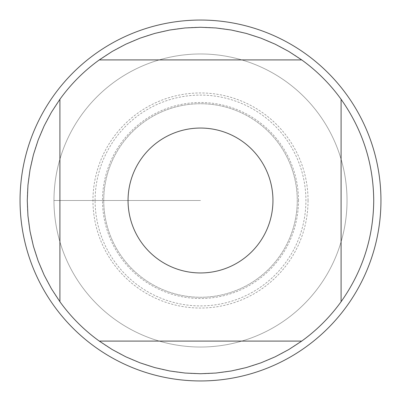 <?xml version="1.0" encoding="UTF-8"?>
<svg xmlns="http://www.w3.org/2000/svg" width="401" height="401" viewBox="0 0 401 401"><rect width="100%" height="100%" fill="white"/><g stroke="black" fill="none" stroke-linecap="round" stroke-linejoin="round"><path stroke-width="0.3" stroke-dasharray="2 1.5" d="M53.975 200.5A146.525 146.525 0 0 1 273.763 73.604A146.525 146.525 0 0 1 273.763 327.396A146.525 146.525 0 0 1 53.975 200.5A146.525 146.525 0 0 0 273.763 327.396A146.525 146.525 0 0 0 273.763 73.604A146.525 146.525 0 0 0 53.975 200.5L200.5 200.5L53.975 200.5M380.95 200.5A180.45 180.45 0 0 0 110.275 44.225A180.45 180.45 0 0 0 110.275 356.775A180.45 180.45 0 0 0 380.95 200.5M103.734 200.5A96.766 96.766 0 0 0 248.881 284.304A96.766 96.766 0 0 0 248.881 116.696A96.766 96.766 0 0 0 103.734 200.5A96.766 96.766 0 0 1 248.881 116.696A96.766 96.766 0 0 1 248.881 284.304A96.766 96.766 0 0 1 103.734 200.5A96.766 96.766 0 0 1 248.881 116.696A96.766 96.766 0 0 1 248.881 284.304A96.766 96.766 0 0 1 103.734 200.5A96.766 96.766 0 0 0 248.881 284.304A96.766 96.766 0 0 0 248.881 116.696A96.766 96.766 0 0 0 103.734 200.5M99.288 59.909L301.712 59.909M59.909 301.712L59.909 99.288M301.712 341.091L99.288 341.091M341.091 99.288L341.091 301.712M373.732 200.5A173.232 173.232 0 0 1 113.884 350.524A173.232 173.232 0 0 1 113.884 50.476A173.232 173.232 0 0 1 373.732 200.5M347.025 200.5A146.525 146.525 0 0 1 127.237 327.396A146.525 146.525 0 0 1 127.237 73.604A146.525 146.525 0 0 1 347.025 200.5A146.525 146.525 0 0 1 127.237 327.396A146.525 146.525 0 0 1 127.237 73.604A146.525 146.525 0 0 1 347.025 200.5M308.043 200.5A107.543 107.543 0 0 0 200.5 92.957A107.543 107.543 0 0 0 92.957 200.5A107.543 107.543 0 0 0 200.5 308.043A107.543 107.543 0 0 0 308.043 200.5M298.489 200.5A97.989 97.989 0 0 0 200.5 102.511A97.989 97.989 0 0 0 102.511 200.5A97.989 97.989 0 0 0 200.5 298.489A97.989 97.989 0 0 0 298.489 200.5M95.097 200.5A105.403 105.403 0 0 1 253.201 109.217A105.403 105.403 0 0 1 253.201 291.783A105.403 105.403 0 0 1 95.097 200.5"/><path stroke-width="0.6" d="M380.95 200.5A180.45 180.45 0 0 1 200.5 380.95A180.45 180.45 0 0 1 20.05 200.5A180.45 180.45 0 0 1 200.5 20.05A180.45 180.45 0 0 1 380.95 200.5M272.951 200.5A72.451 72.451 0 0 0 178.265 131.548A72.451 72.451 0 0 0 141.703 242.831A72.451 72.451 0 0 0 272.951 200.5M301.712 59.909L288.795 51.458L275.176 44.19L260.966 38.165L246.274 33.423L231.222 30.015L215.918 27.955L200.5 27.268L185.082 27.955L169.778 30.015L154.726 33.423L140.034 38.165L125.824 44.19L112.205 51.458L99.288 59.909A173.232 173.232 0 0 0 59.909 99.288L51.458 112.205L44.19 125.824L38.165 140.034L33.423 154.726L30.015 169.778L27.955 185.082L27.268 200.5L27.955 215.918L30.015 231.222L33.423 246.274L38.165 260.966L44.19 275.176L51.458 288.795L59.909 301.712A173.232 173.232 0 0 0 99.288 341.091L112.205 349.542L125.824 356.81L140.034 362.835L154.726 367.577L169.778 370.985L185.082 373.045L200.5 373.732L215.918 373.045L231.222 370.985L246.274 367.577L260.966 362.835L275.176 356.81L288.795 349.542L301.712 341.091A173.232 173.232 0 0 0 341.091 301.712L341.091 99.288A173.232 173.232 0 0 0 301.712 59.909L99.288 59.909M59.909 99.288L59.909 301.712M99.288 341.091L301.712 341.091M341.091 301.712C362.524 271.377 373.406 237.638 373.732 200.5C373.406 163.362 362.524 129.623 341.091 99.288"/></g></svg>
